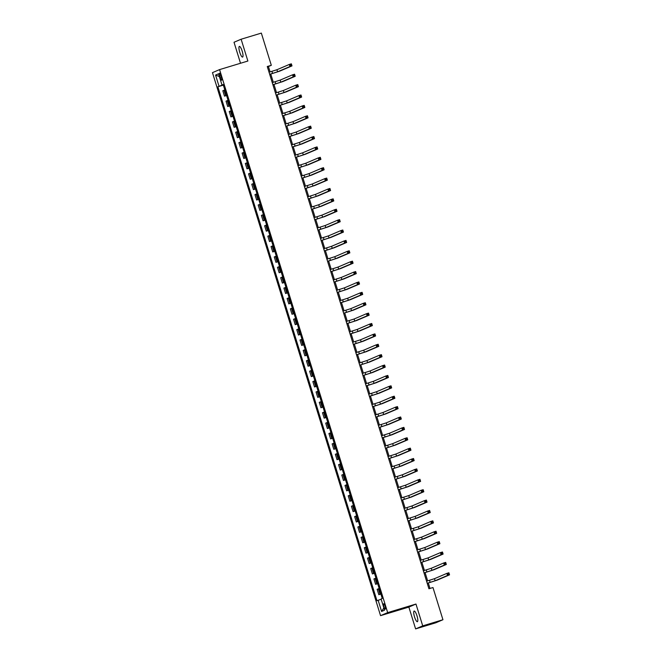 <?xml version="1.0" encoding="UTF-8"?>
<svg xmlns="http://www.w3.org/2000/svg" width="662" height="662" viewBox="0 0 662 662"><rect width="100%" height="100%" fill="white"/><g stroke="black" fill="none" stroke-linecap="round" stroke-linejoin="round"><path stroke-width="0.99" d="M416.986 615.842A5.569 1.332 -106.8 0 0 414.147 611.043A5.569 1.332 -106.8 0 0 414.528 616.893A5.569 1.332 -106.8 0 0 417.374 621.701A5.569 1.332 -106.8 0 0 416.986 615.842M242.209 51.222A5.569 1.332 -106.8 0 0 239.363 46.414A5.569 1.332 -106.8 0 0 239.752 52.273A5.569 1.332 -106.8 0 0 242.59 57.081A5.569 1.332 -106.8 0 0 242.209 51.222M385.127 606.177A2.78 0.662 -106.8 0 0 383.703 603.777A2.78 0.662 -106.8 0 0 383.902 606.698A2.78 0.662 -106.8 0 0 385.317 609.106A2.78 0.662 -106.8 0 0 385.127 606.177M415.612 628.9L422.72 625.863L415.968 604.05L408.859 607.087L415.612 628.9L435.828 622.777L442.944 619.74L432.973 587.542L428.926 588.766L267.266 66.523L271.312 65.298L261.341 33.1L241.125 39.224L234.017 42.26L240.513 63.262M408.859 607.087L380.551 615.652L212.461 72.638L219.577 69.601L387.667 612.615L380.551 615.652M219.66 76.056L220.223 77.884A2.698 0.645 -106.8 0 0 221.605 80.21A2.698 0.645 -106.8 0 0 221.414 77.371L220.851 75.542A2.698 0.645 -106.8 0 0 219.47 73.217A2.698 0.645 -106.8 0 0 219.66 76.056L220.893 75.683M222.978 84.769L217.872 86.788L376.968 600.724L381.171 599.234M219.039 86.292L215.564 75.071L218.526 73.813L222.002 85.026L223.218 84.703M378.126 600.227L381.602 611.448L384.564 610.182L381.089 598.961L382.255 598.465L223.16 84.529L222.002 85.026M422.72 625.863L442.944 619.74M415.968 604.05L387.667 612.615M219.577 69.601L247.878 61.028L241.125 39.224M270.096 71.918L268.424 66.531L271.312 65.298M429.986 588.452L428.306 582.999M427.644 580.864L425.087 572.613M424.425 570.478L421.868 562.22M421.214 560.093L418.657 551.835M417.995 549.708L415.438 541.45M414.784 539.315L412.227 531.065M411.565 528.93L409.008 520.68M408.346 518.545L405.798 510.294M405.136 508.159L402.579 499.901M401.917 497.774L399.368 489.516M398.706 487.381L396.149 479.131M395.487 476.996L392.93 468.746M392.276 466.611L389.719 458.361M389.057 456.226L386.5 447.967M385.847 445.84L383.29 437.582M382.628 435.447L380.071 427.197M379.417 425.062L376.86 416.812M376.198 414.677L373.641 406.427M372.979 404.292L370.43 396.033M369.768 393.907L367.211 385.648M366.549 383.521L364.001 375.263M363.339 373.128L360.782 364.878M360.12 362.743L357.563 354.493M356.909 352.358L354.352 344.099M353.69 341.973L351.133 333.714M350.479 331.588L347.922 323.329M347.26 321.194L344.703 312.944M344.041 310.809L341.493 302.559M340.831 300.424L338.274 292.165M337.612 290.039L335.063 281.78M334.401 279.654L331.844 271.395M331.182 269.26L328.633 261.01M327.971 258.875L325.414 250.625M324.752 248.49L322.195 240.232M321.542 238.105L318.985 229.846M318.323 227.72L315.766 219.461M315.112 217.326L312.555 209.076M311.893 206.941L309.336 198.691M308.674 196.556L306.125 188.298M305.463 186.171L302.906 177.912M302.244 175.786L299.696 167.527M299.034 165.392L296.477 157.142M295.815 155.007L293.258 146.757M292.604 144.622L290.047 136.364M289.385 134.237L286.828 125.979M286.174 123.852L283.617 115.593M282.955 113.459L280.398 105.208M279.745 103.073L277.188 94.823M276.526 92.688L273.969 84.43M273.307 82.303L270.758 74.045M267.374 66.854L268.424 66.531M217.872 86.788L223.351 85.133M224.84 89.941L222.813 90.744L224.484 96.147L226.561 95.518M380.84 593.905L378.821 594.708L380.898 594.079M378.821 594.708L377.15 589.312L379.169 588.501M377.621 583.52L375.602 584.323L377.679 583.694M375.602 584.323L373.931 578.919L375.95 578.116M374.411 573.135L372.392 573.937L374.469 573.309M372.392 573.937L370.72 568.534L372.739 567.731M371.192 562.741L369.173 563.552L371.25 562.923M369.173 563.552L367.501 558.149L369.52 557.346M367.981 552.356L365.962 553.167L368.031 552.538M365.962 553.167L364.29 547.764L366.309 546.953M364.762 541.971L362.743 542.774L364.82 542.145M362.743 542.774L361.071 537.379L363.09 536.568M361.551 531.586L359.524 532.389L361.601 531.76M359.524 532.389L357.852 526.985L359.88 526.182M358.332 521.201L356.313 522.004L358.39 521.375M356.313 522.004L354.642 516.6L356.661 515.797M355.122 510.807L353.094 511.618L355.171 510.99M353.094 511.618L351.423 506.215L353.45 505.412M351.903 500.422L349.884 501.233L351.961 500.604M349.884 501.233L348.212 495.83L350.231 495.019M348.692 490.037L346.665 490.84L348.742 490.211M346.665 490.84L344.993 485.445L347.012 484.634M345.473 479.652L343.454 480.455L345.531 479.826M343.454 480.455L341.782 475.051L343.801 474.249M342.254 469.267L340.235 470.07L342.312 469.441M340.235 470.07L338.563 464.666L340.582 463.863M339.043 458.874L337.024 459.685L339.093 459.056M337.024 459.685L335.353 454.281L337.372 453.478M335.824 448.488L333.805 449.299L335.882 448.671M333.805 449.299L332.134 443.896L334.153 443.085M332.614 438.103L330.595 438.906L332.663 438.277M330.595 438.906L328.915 433.511L330.942 432.7M329.395 427.718L327.376 428.521L329.453 427.892M327.376 428.521L325.704 423.117L327.723 422.315M326.184 417.333L324.157 418.136L326.234 417.507M324.157 418.136L322.485 412.732L324.512 411.93M322.965 406.94L320.946 407.751L323.023 407.122M320.946 407.751L319.274 402.347L321.293 401.544M319.754 396.555L317.727 397.365L319.804 396.737M317.727 397.365L316.055 391.962L318.083 391.159M316.535 386.169L314.516 386.972L316.593 386.343M314.516 386.972L312.845 381.577L314.864 380.766M313.316 375.784L311.297 376.587L313.374 375.958M311.297 376.587L309.626 371.183L311.645 370.381M310.106 365.399L308.087 366.202L310.164 365.573M308.087 366.202L306.415 360.798L308.434 359.996M306.887 355.006L304.868 355.817L306.945 355.188M304.868 355.817L303.196 350.413L305.215 349.61M303.676 344.621L301.657 345.432L303.726 344.803M301.657 345.432L299.985 340.028L302.004 339.225M300.457 334.236L298.438 335.038L300.515 334.409M298.438 335.038L296.766 329.643L298.785 328.832M297.246 323.85L295.227 324.653L297.296 324.024M295.227 324.653L293.547 319.25L295.575 318.447M294.027 313.465L292.008 314.268L294.085 313.639M292.008 314.268L290.337 308.864L292.356 308.062M290.817 303.072L288.789 303.883L290.866 303.254M288.789 303.883L287.118 298.479L289.145 297.677M287.598 292.687L285.579 293.498L287.656 292.869M285.579 293.498L283.907 288.094L285.926 287.291M284.387 282.302L282.36 283.104L284.437 282.475M282.36 283.104L280.688 277.709L282.715 276.898M281.168 271.917L279.149 272.719L281.226 272.09M279.149 272.719L277.477 267.324L279.496 266.513M277.949 261.531L275.93 262.334L278.007 261.705M275.93 262.334L274.258 256.93L276.277 256.128M274.738 251.138L272.719 251.949L274.796 251.32M272.719 251.949L271.048 246.545L273.067 245.743M271.519 240.753L269.5 241.564L271.577 240.935M269.5 241.564L267.829 236.16L269.848 235.358M268.309 230.368L266.29 231.17L268.358 230.542M266.29 231.17L264.618 225.775L266.637 224.964M265.09 219.983L263.071 220.785L265.148 220.156M263.071 220.785L261.399 215.39L263.418 214.579M261.879 209.597L259.852 210.4L261.929 209.771M259.852 210.4L258.18 204.997L260.207 204.194M258.66 199.204L256.641 200.015L258.718 199.386M256.641 200.015L254.969 194.611L256.988 193.809M255.449 188.819L253.422 189.63L255.499 189.001M253.422 189.63L251.75 184.226L253.778 183.424M252.23 178.434L250.211 179.237L252.288 178.616M250.211 179.237L248.54 173.841L250.559 173.03M249.02 168.049L246.992 168.851L249.069 168.222M246.992 168.851L245.321 163.456L247.34 162.645M245.801 157.664L243.782 158.466L245.859 157.837M243.782 158.466L242.11 153.063L244.129 152.26M242.582 147.278L240.563 148.081L242.64 147.452M240.563 148.081L238.891 142.678L240.91 141.875M239.371 136.885L237.352 137.696L239.429 137.067M237.352 137.696L235.68 132.292L237.699 131.49M236.152 126.5L234.133 127.303L236.21 126.682M234.133 127.303L232.461 121.907L234.48 121.096M232.941 116.115L230.922 116.917L232.991 116.289M230.922 116.917L229.242 111.522L231.27 110.711M229.722 105.73L227.703 106.532L229.78 105.903M227.703 106.532L226.032 101.129L228.051 100.326M226.512 95.345L224.484 96.147M219.395 76.61L215.564 75.071M381.602 611.448L383.861 607.923M269.682 74.309L277.577 71.802L289.973 66.514L289.327 64.437L291.346 63.825L291.992 65.902L279.604 71.19L269.699 74.367M269.037 72.232L276.939 69.725L289.327 64.437L290.378 64.768L290.635 65.596L291.445 65.356L291.189 64.52L290.378 64.768M291.445 65.356L291.992 65.902L289.973 66.514L290.635 65.596M291.189 64.52L291.346 63.825M272.893 84.703L280.796 82.187L293.183 76.9L292.546 74.823L294.565 74.21L295.211 76.287L282.815 81.575L272.91 84.753M272.256 82.626L280.15 80.11L292.546 74.823L293.589 75.154L293.845 75.981L294.656 75.741L294.4 74.905L293.589 75.154M294.656 75.741L295.211 76.287L293.183 76.9L293.845 75.981M294.4 74.905L294.565 74.21M276.112 95.088L284.015 92.572L296.402 87.285L295.757 85.208L297.776 84.595L298.421 86.672L286.034 91.96L276.128 95.138M275.466 93.011L283.369 90.495L295.757 85.208L296.808 85.539L297.064 86.374L297.875 86.126L297.619 85.299L296.808 85.539M297.875 86.126L298.421 86.672L296.402 87.285L297.064 86.374M297.619 85.299L297.776 84.595M279.323 105.473L287.225 102.966L299.613 97.67L298.976 95.593L300.995 94.98L301.64 97.057L289.244 102.353L279.339 105.531M278.685 103.396L286.58 100.889L298.976 95.593L300.018 95.924L300.283 96.76L301.086 96.511L300.829 95.684L300.018 95.924M301.086 96.511L301.64 97.057L299.613 97.67L300.283 96.76M300.829 95.684L300.995 94.98M282.542 115.858L290.444 113.351L302.832 108.055L302.186 105.978L304.214 105.366L304.851 107.443L292.463 112.739L282.558 115.916M281.896 113.781L289.799 111.274L302.186 105.978L303.237 106.317L303.494 107.145L304.305 106.896L304.048 106.069L303.237 106.317M304.305 106.896L304.851 107.443L302.832 108.055L303.494 107.145M304.048 106.069L304.214 105.366M285.752 126.243L293.655 123.736L306.043 118.448L305.405 116.371L307.425 115.759L308.07 117.836L295.682 123.124L285.769 126.301M285.115 124.166L293.009 121.659L305.405 116.371L306.456 116.702L306.713 117.53L307.516 117.29L307.259 116.454L306.456 116.702M307.516 117.29L308.07 117.836L306.043 118.448L306.713 117.53M307.259 116.454L307.425 115.759M288.971 136.637L296.874 134.121L309.262 128.833L308.616 126.756L310.643 126.144L311.281 128.221L298.893 133.509L288.988 136.686M288.326 134.56L296.228 132.044L308.616 126.756L309.667 127.087L309.924 127.915L310.735 127.675L310.478 126.839L309.667 127.087M310.735 127.675L311.281 128.221L309.262 128.833L309.924 127.915M310.478 126.839L310.643 126.144M292.19 147.022L300.085 144.506L312.481 139.219L311.835 137.142L313.854 136.529L314.5 138.606L302.112 143.894L292.207 147.072M291.545 144.945L299.447 142.429L311.835 137.142L312.886 137.473L313.143 138.308L313.945 138.06L313.689 137.233L312.886 137.473M313.945 138.06L314.5 138.606L312.481 139.219L313.143 138.308M313.689 137.233L313.854 136.529M295.401 157.407L303.304 154.9L315.691 149.604L315.046 147.527L317.073 146.914L317.71 148.991L305.323 154.287L295.418 157.465M294.755 155.33L302.658 152.814L315.046 147.527L316.097 147.858L316.353 148.693L317.164 148.445L316.908 147.618L316.097 147.858M317.164 148.445L317.71 148.991L315.691 149.604L316.353 148.693M316.908 147.618L317.073 146.914M298.62 167.792L306.514 165.285L318.91 159.989L318.265 157.912L320.284 157.299L320.929 159.376L308.542 164.673L298.636 167.85M297.974 165.715L305.877 163.208L318.265 157.912L319.316 158.251L319.572 159.079L320.383 158.83L320.118 158.003L319.316 158.251M320.383 158.83L320.929 159.376L318.91 159.989L319.572 159.079M320.118 158.003L320.284 157.299M301.831 178.177L309.733 175.67L322.121 170.382L321.475 168.305L323.503 167.693L324.148 169.77L311.752 175.058L301.847 178.235M301.185 176.1L309.088 173.593L321.475 168.305L322.526 168.636L322.783 169.464L323.594 169.224L323.337 168.388L322.526 168.636M323.594 169.224L324.148 169.77L322.121 170.382L322.783 169.464M323.337 168.388L323.503 167.693M305.05 188.571L312.944 186.055L325.34 180.767L324.694 178.69L326.714 178.078L327.359 180.155L314.971 185.443L305.066 188.62M304.404 186.494L312.307 183.978L324.694 178.69L325.745 179.021L326.002 179.849L326.813 179.609L326.556 178.773L325.745 179.021M326.813 179.609L327.359 180.155L325.34 180.767L326.002 179.849M326.556 178.773L326.714 178.078M308.26 198.956L316.163 196.44L328.551 191.153L327.913 189.075L329.933 188.463L330.578 190.54L318.182 195.828L308.277 199.005M307.623 196.879L315.517 194.363L327.913 189.075L328.956 189.406L329.213 190.242L330.024 189.994L329.767 189.166L328.956 189.406M330.024 189.994L330.578 190.54L328.551 191.153L329.213 190.242M329.767 189.166L329.933 188.463M311.479 209.341L319.382 206.834L331.77 201.538L331.124 199.461L333.143 198.848L333.789 200.925L321.401 206.221L311.496 209.399M310.834 207.264L318.736 204.748L331.124 199.461L332.175 199.792L332.432 200.627L333.243 200.379L332.986 199.552L332.175 199.792M333.243 200.379L333.789 200.925L331.77 201.538L332.432 200.627M332.986 199.552L333.143 198.848M314.69 219.726L322.593 217.219L334.98 211.923L334.343 209.846L336.362 209.233L337.008 211.31L324.612 216.606L314.707 219.784M314.053 217.649L321.947 215.142L334.343 209.846L335.386 210.185L335.651 211.013L336.453 210.764L336.197 209.937L335.386 210.185M336.453 210.764L337.008 211.31L334.98 211.923L335.651 211.013M336.197 209.937L336.362 209.233M317.909 230.111L325.812 227.604L338.199 222.316L337.554 220.239L339.581 219.627L340.218 221.704L327.831 226.992L317.925 230.169M317.263 228.034L325.166 225.527L337.554 220.239L338.605 220.57L338.861 221.398L339.672 221.158L339.416 220.322L338.605 220.57M339.672 221.158L340.218 221.704L338.199 222.316L338.861 221.398M339.416 220.322L339.581 219.627M321.12 240.505L329.022 237.989L341.41 232.701L340.773 230.624L342.792 230.012L343.437 232.089L331.05 237.377L321.144 240.554M320.482 238.419L328.385 235.912L340.773 230.624L341.824 230.955L342.08 231.783L342.883 231.543L342.626 230.707L341.824 230.955M342.883 231.543L343.437 232.089L341.41 232.701L342.08 231.783M342.626 230.707L342.792 230.012M324.339 250.89L332.241 248.374L344.629 243.086L343.983 241.009L346.011 240.397L346.648 242.474L334.26 247.762L324.355 250.939M323.693 248.813L331.596 246.297L343.983 241.009L345.034 241.34L345.291 242.176L346.102 241.928L345.845 241.1L345.034 241.34M346.102 241.928L346.648 242.474L344.629 243.086L345.291 242.176M345.845 241.1L346.011 240.397M327.558 261.275L335.452 258.759L347.848 253.472L347.202 251.395L349.222 250.782L349.867 252.859L337.479 258.155L327.574 261.333M326.912 259.198L334.815 256.682L347.202 251.395L348.253 251.725L348.51 252.561L349.313 252.313L349.056 251.486L348.253 251.725M349.313 252.313L349.867 252.859L347.848 253.472L348.51 252.561M349.056 251.486L349.222 250.782M330.768 271.66L338.671 269.153L351.059 263.857L350.413 261.78L352.441 261.167L353.078 263.244L340.69 268.54L330.785 271.718M330.123 269.583L338.025 267.076L350.413 261.78L351.464 262.119L351.721 262.946L352.532 262.698L352.275 261.871L351.464 262.119M352.532 262.698L353.078 263.244L351.059 263.857L351.721 262.946M352.275 261.871L352.441 261.167M333.987 282.045L341.882 279.538L354.278 274.25L353.632 272.173L355.651 271.561L356.297 273.638L343.909 278.925L334.004 282.103M333.342 279.968L341.244 277.461L353.632 272.173L354.683 272.504L354.94 273.332L355.751 273.092L355.486 272.256L354.683 272.504M355.751 273.092L356.297 273.638L354.278 274.25L354.94 273.332M355.486 272.256L355.651 271.561M337.198 292.438L345.101 289.923L357.488 284.635L356.843 282.558L358.87 281.946L359.516 284.023L347.12 289.311L337.215 292.488M336.553 290.353L344.455 287.846L356.843 282.558L357.894 282.889L358.15 283.717L358.961 283.477L358.705 282.641L357.894 282.889M358.961 283.477L359.516 284.023L357.488 284.635L358.15 283.717M358.705 282.641L358.87 281.946M340.417 302.824L348.32 300.308L360.707 295.02L360.062 292.943L362.081 292.331L362.726 294.408L350.339 299.696L340.433 302.873M339.772 300.747L347.674 298.231L360.062 292.943L361.113 293.274L361.369 294.11L362.18 293.862L361.924 293.034L361.113 293.274M362.18 293.862L362.726 294.408L360.707 295.02L361.369 294.11M361.924 293.034L362.081 292.331M343.628 313.209L351.53 310.693L363.918 305.405L363.281 303.328L365.3 302.716L365.945 304.793L353.549 310.089L343.644 313.267M342.99 311.132L350.885 308.616L363.281 303.328L364.323 303.659L364.58 304.495L365.391 304.247L365.134 303.419L364.323 303.659M365.391 304.247L365.945 304.793L363.918 305.405L364.58 304.495M365.134 303.419L365.3 302.716M346.847 323.594L354.749 321.087L367.137 315.791L366.491 313.714L368.511 313.101L369.156 315.178L356.768 320.474L346.863 323.652M346.201 321.517L354.104 319.01L366.491 313.714L367.542 314.053L367.799 314.88L368.61 314.632L368.353 313.805L367.542 314.053M368.61 314.632L369.156 315.178L367.137 315.791L367.799 314.88M368.353 313.805L368.511 313.101M350.057 333.979L357.96 331.472L370.348 326.184L369.71 324.099L371.73 323.495L372.375 325.572L359.979 330.859L350.074 334.037M349.42 331.902L357.315 329.395L369.71 324.099L370.753 324.438L371.018 325.265L371.821 325.025L371.564 324.19L370.753 324.438M371.821 325.025L372.375 325.572L370.348 326.184L371.018 325.265M371.564 324.19L371.73 323.495M353.276 344.364L361.179 341.857L373.567 336.569L372.921 334.492L374.949 333.88L375.586 335.957L363.198 341.244L353.293 344.422M352.631 342.287L360.533 339.78L372.921 334.492L373.972 334.823L374.229 335.651L375.04 335.411L374.783 334.575L373.972 334.823M375.04 335.411L375.586 335.957L373.567 336.569L374.229 335.651M374.783 334.575L374.949 333.88M356.487 354.758L364.39 352.242L376.777 346.954L376.14 344.877L378.159 344.265L378.805 346.342L366.417 351.63L356.512 354.807M355.85 352.68L363.752 350.165L376.14 344.877L377.191 345.208L377.448 346.044L378.25 345.796L377.994 344.968L377.191 345.208M378.25 345.796L378.805 346.342L376.777 346.954L377.448 346.044M377.994 344.968L378.159 344.265M359.706 365.143L367.609 362.627L379.996 357.339L379.351 355.262L381.378 354.65L382.015 356.727L369.628 362.015L359.723 365.192M359.061 363.066L366.963 360.55L379.351 355.262L380.402 355.593L380.658 356.429L381.469 356.181L381.213 355.353L380.402 355.593M381.469 356.181L382.015 356.727L379.996 357.339L380.658 356.429M381.213 355.353L381.378 354.65M362.925 375.528L370.819 373.02L383.215 367.724L382.57 365.647L384.589 365.035L385.234 367.112L372.847 372.408L362.942 375.586M362.28 373.451L370.182 370.943L382.57 365.647L383.621 365.987L383.877 366.814L384.688 366.566L384.423 365.738L383.621 365.987M384.688 366.566L385.234 367.112L383.215 367.724L383.877 366.814M384.423 365.738L384.589 365.035M366.136 385.913L374.038 383.406L386.426 378.118L385.781 376.033L387.808 375.428L388.445 377.505L376.057 382.793L366.152 385.971M365.49 383.836L373.393 381.329L385.781 376.033L386.831 376.372L387.088 377.199L387.899 376.959L387.642 376.124L386.831 376.372M387.899 376.959L388.445 377.505L386.426 378.118L387.088 377.199M387.642 376.124L387.808 375.428M369.355 396.298L377.249 393.791L389.645 388.503L388.999 386.426L391.019 385.814L391.664 387.891L379.276 393.178L369.371 396.356M368.709 394.221L376.612 391.714L388.999 386.426L390.05 386.757L390.307 387.584L391.118 387.344L390.861 386.509L390.05 386.757M391.118 387.344L391.664 387.891L389.645 388.503L390.307 387.584M390.861 386.509L391.019 385.814M372.565 406.691L380.468 404.176L392.856 398.888L392.218 396.811L394.238 396.199L394.883 398.276L382.487 403.563L372.582 406.741M371.928 404.614L379.822 402.099L392.218 396.811L393.261 397.142L393.518 397.978L394.329 397.73L394.072 396.902L393.261 397.142M394.329 397.73L394.883 398.276L392.856 398.888L393.518 397.978M394.072 396.902L394.238 396.199M375.784 417.077L383.687 414.561L396.075 409.273L395.429 407.196L397.448 406.584L398.094 408.661L385.706 413.949L375.801 417.126M375.139 415L383.041 412.484L395.429 407.196L396.48 407.527L396.737 408.363L397.548 408.115L397.291 407.287L396.48 407.527M397.548 408.115L398.094 408.661L396.075 409.273L396.737 408.363M397.291 407.287L397.448 406.584M378.995 427.462L386.898 424.954L399.285 419.658L398.648 417.581L400.667 416.969L401.313 419.046L388.917 424.342L379.012 427.52M378.358 425.385L386.252 422.877L398.648 417.581L399.691 417.912L399.956 418.748L400.758 418.5L400.502 417.672L399.691 417.912M400.758 418.5L401.313 419.046L399.285 419.658L399.956 418.748M400.502 417.672L400.667 416.969M382.214 437.847L390.117 435.339L402.504 430.043L401.859 427.966L403.878 427.362L404.523 429.439L392.136 434.727L382.231 437.905M381.569 435.77L389.471 433.262L401.859 427.966L402.91 428.306L403.166 429.133L403.977 428.893L403.721 428.057L402.91 428.306M403.977 428.893L404.523 429.439L402.504 430.043L403.166 429.133M403.721 428.057L403.878 427.362M385.425 448.232L393.327 445.725L405.715 440.437L405.078 438.36L407.097 437.748L407.742 439.825L395.355 445.112L385.441 448.29M384.788 446.155L392.682 443.648L405.078 438.36L406.129 438.691L406.385 439.518L407.188 439.278L406.931 438.443L406.129 438.691M407.188 439.278L407.742 439.825L405.715 440.437L406.385 439.518M406.931 438.443L407.097 437.748M388.644 458.625L396.546 456.11L408.934 450.822L408.288 448.745L410.316 448.133L410.953 450.21L398.565 455.497L388.66 458.675M387.998 456.548L395.901 454.033L408.288 448.745L409.339 449.076L409.596 449.903L410.407 449.663L410.15 448.828L409.339 449.076M410.407 449.663L410.953 450.21L408.934 450.822L409.596 449.903M410.15 448.828L410.316 448.133M391.863 469.01L399.757 466.495L412.153 461.207L411.507 459.13L413.527 458.518L414.172 460.595L401.784 465.882L391.879 469.06M391.217 466.933L399.12 464.418L411.507 459.13L412.558 459.461L412.815 460.297L413.618 460.049L413.361 459.221L412.558 459.461M413.618 460.049L414.172 460.595L412.153 461.207L412.815 460.297M413.361 459.221L413.527 458.518M395.073 479.396L402.976 476.888L415.364 471.592L414.718 469.515L416.746 468.903L417.383 470.98L404.995 476.276L395.09 479.453M394.428 477.319L402.33 474.811L414.718 469.515L415.769 469.846L416.026 470.682L416.837 470.434L416.58 469.606L415.769 469.846M416.837 470.434L417.383 470.98L415.364 471.592L416.026 470.682M416.58 469.606L416.746 468.903M398.292 489.781L406.187 487.273L418.583 481.977L417.937 479.9L419.956 479.288L420.602 481.373L408.214 486.661L398.309 489.839M397.647 487.704L405.549 485.196L417.937 479.9L418.988 480.24L419.245 481.067L420.056 480.819L419.791 479.991L418.988 480.24M420.056 480.819L420.602 481.373L418.583 481.977L419.245 481.067M419.791 479.991L419.956 479.288M401.503 500.166L409.406 497.659L421.793 492.371L421.148 490.294L423.175 489.681L423.812 491.758L411.425 497.046L401.52 500.224M400.858 498.089L408.76 495.581L421.148 490.294L422.199 490.625L422.455 491.452L423.266 491.212L423.01 490.377L422.199 490.625M423.266 491.212L423.812 491.758L421.793 492.371L422.455 491.452M423.01 490.377L423.175 489.681M404.722 510.559L412.616 508.044L425.012 502.756L424.367 500.679L426.386 500.067L427.031 502.144L414.644 507.431L404.739 510.609M404.077 508.482L411.979 505.967L424.367 500.679L425.418 501.01L425.674 501.837L426.485 501.597L426.229 500.762L425.418 501.01M426.485 501.597L427.031 502.144L425.012 502.756L425.674 501.837M426.229 500.762L426.386 500.067M407.933 520.944L415.835 518.429L428.223 513.141L427.586 511.064L429.605 510.452L430.25 512.529L417.854 517.816L407.949 520.994M407.296 518.867L415.19 516.352L427.586 511.064L428.628 511.395L428.885 512.231L429.696 511.983L429.439 511.155L428.628 511.395M429.696 511.983L430.25 512.529L428.223 513.141L428.885 512.231M429.439 511.155L429.605 510.452M411.152 531.329L419.054 528.822L431.442 523.526L430.797 521.449L432.816 520.837L433.461 522.914L421.073 528.21L411.168 531.387M410.506 529.252L418.409 526.745L430.797 521.449L431.847 521.78L432.104 522.616L432.915 522.368L432.658 521.54L431.847 521.78M432.915 522.368L433.461 522.914L431.442 523.526L432.104 522.616M432.658 521.54L432.816 520.837M414.362 541.715L422.265 539.207L434.653 533.911L434.015 531.834L436.035 531.222L436.68 533.299L424.284 538.595L414.379 541.773M413.725 539.638L421.62 537.13L434.015 531.834L435.058 532.174L435.323 533.001L436.126 532.753L435.869 531.925L435.058 532.174M436.126 532.753L436.68 533.299L434.653 533.911L435.323 533.001M435.869 531.925L436.035 531.222M417.581 552.1L425.484 549.592L437.872 544.305L437.226 542.228L439.254 541.615L439.891 543.692L427.503 548.98L417.598 552.158M416.936 550.023L424.839 547.515L437.226 542.228L438.277 542.559L438.534 543.386L439.345 543.146L439.088 542.31L438.277 542.559M439.345 543.146L439.891 543.692L437.872 544.305L438.534 543.386M439.088 542.31L439.254 541.615M420.792 562.493L428.695 559.978L441.082 554.69L440.445 552.613L442.464 552L443.11 554.077L430.722 559.365L420.809 562.543M420.155 560.416L428.057 557.901L440.445 552.613L441.496 552.944L441.753 553.771L442.555 553.531L442.299 552.696L441.496 552.944M442.555 553.531L443.11 554.077L441.082 554.69L441.753 553.771M442.299 552.696L442.464 552M424.011 572.878L431.914 570.363L444.301 565.075L443.656 562.998L445.683 562.386L446.32 564.463L433.933 569.75L424.028 572.928M423.366 570.801L431.268 568.286L443.656 562.998L444.707 563.329L444.963 564.165L445.774 563.916L445.518 563.089L444.707 563.329M445.774 563.916L446.32 564.463L444.301 565.075L444.963 564.165M445.518 563.089L445.683 562.386M427.23 583.263L435.124 580.756L447.52 575.46L446.875 573.383L448.894 572.771L449.539 574.848L437.152 580.144L427.247 583.321M426.585 581.186L434.487 578.679L446.875 573.383L447.926 573.714L448.182 574.55L448.985 574.302L448.728 573.474L447.926 573.714M448.985 574.302L449.539 574.848L447.52 575.46L448.182 574.55M448.728 573.474L448.894 572.771M225.651 95.651L223.979 90.247M228.87 106.036L227.19 100.632M232.081 116.421L230.409 111.026M235.3 126.806L233.628 121.411M238.51 137.2L236.839 131.796M241.729 147.585L240.058 142.181M244.94 157.97L243.268 152.566M248.159 168.355L246.487 162.96M251.37 178.74L249.698 173.345M254.589 189.133L252.917 183.73M257.799 199.519L256.128 194.115M261.018 209.904L259.347 204.5M264.237 220.289L262.566 214.893M267.448 230.674L265.776 225.279M270.667 241.067L268.995 235.664M273.878 251.452L272.206 246.049M277.097 261.838L275.425 256.434M280.307 272.223L278.636 266.819M283.526 282.608L281.855 277.212M286.737 293.001L285.065 287.598M289.956 303.386L288.284 297.983M293.175 313.771L291.495 308.368M296.386 324.157L294.714 318.753M299.605 334.542L297.933 329.146M302.815 344.935L301.144 339.532M306.034 355.32L304.363 349.917M309.245 365.705L307.573 360.302M312.464 376.09L310.792 370.687M315.675 386.476L314.003 381.08M318.894 396.869L317.222 391.465M322.104 407.254L320.433 401.851M325.323 417.639L323.652 412.236M328.542 428.024L326.863 422.621M331.753 438.409L330.081 433.014M334.972 448.803L333.3 443.399M338.183 459.188L336.511 453.784M341.402 469.573L339.73 464.17M344.612 479.958L342.941 474.555M347.831 490.343L346.16 484.948M351.042 500.737L349.37 495.333M354.261 511.122L352.589 505.718M357.472 521.507L355.8 516.103M360.691 531.892L359.019 526.489M363.91 542.277L362.238 536.882M367.12 552.662L365.449 547.267M370.339 563.056L368.668 557.652M373.55 573.441L371.878 568.037M376.769 583.826L375.097 578.423M379.98 594.211L378.308 588.816M221.456 77.512L220.223 77.884M271.933 71.355L272.578 73.432M276.939 69.725L277.577 71.802M275.152 81.749L275.789 83.826M280.15 80.11L280.796 82.187M278.363 92.134L279.008 94.211M283.369 90.495L284.015 92.572M281.582 102.519L282.219 104.596M286.58 100.889L287.225 102.966M284.792 112.904L285.438 114.981M289.799 111.274L290.444 113.351M288.011 123.289L288.649 125.366M293.009 121.659L293.655 123.736M291.222 133.683L291.868 135.76M296.228 132.044L296.874 134.121M294.441 144.068L295.087 146.145M299.447 142.429L300.085 144.506M297.652 154.453L298.297 156.53M302.658 152.814L303.304 154.9M300.871 164.838L301.516 166.915M305.877 163.208L306.514 165.285M304.081 175.223L304.727 177.3M309.088 173.593L309.733 175.67M307.3 185.617L307.946 187.694M312.307 183.978L312.944 186.055M310.519 196.002L311.157 198.079M315.517 194.363L316.163 196.44M313.73 206.387L314.376 208.464M318.736 204.748L319.382 206.834M316.949 216.772L317.586 218.849M321.947 215.142L322.593 217.219M320.16 227.157L320.805 229.234M325.166 225.527L325.812 227.604M323.379 237.55L324.016 239.627M328.385 235.912L329.022 237.989M326.589 247.936L327.235 250.013M331.596 246.297L332.241 248.374M329.808 258.321L330.454 260.398M334.815 256.682L335.452 258.759M333.019 268.706L333.665 270.783M338.025 267.076L338.671 269.153M336.238 279.091L336.884 281.168M341.244 277.461L341.882 279.538M339.449 289.484L340.094 291.561M344.455 287.846L345.101 289.923M342.668 299.869L343.313 301.946M347.674 298.231L348.32 300.308M345.887 310.255L346.524 312.332M350.885 308.616L351.53 310.693M349.097 320.64L349.743 322.717M354.104 319.01L354.749 321.087M352.316 331.025L352.954 333.102M357.315 329.395L357.96 331.472M355.527 341.418L356.173 343.495M360.533 339.78L361.179 341.857M358.746 351.803L359.383 353.88M363.752 350.165L364.39 352.242M361.957 362.188L362.602 364.265M366.963 360.55L367.609 362.627M365.176 372.574L365.821 374.651M370.182 370.943L370.819 373.02M368.386 382.959L369.032 385.036M373.393 381.329L374.038 383.406M371.605 393.344L372.251 395.429M376.612 391.714L377.249 393.791M374.816 403.737L375.462 405.814M379.822 402.099L380.468 404.176M378.035 414.122L378.681 416.199M383.041 412.484L383.687 414.561M381.254 424.507L381.891 426.585M386.252 422.877L386.898 424.954M384.465 434.893L385.11 436.97M389.471 433.262L390.117 435.339M387.684 445.278L388.321 447.363M392.682 443.648L393.327 445.725M390.894 455.671L391.54 457.748M395.901 454.033L396.546 456.11M394.113 466.056L394.751 468.133M399.12 464.418L399.757 466.495M397.324 476.441L397.97 478.518M402.33 474.811L402.976 476.888M400.543 486.827L401.189 488.904M405.549 485.196L406.187 487.273M403.754 497.212L404.399 499.289M408.76 495.581L409.406 497.659M406.973 507.605L407.618 509.682M411.979 505.967L412.616 508.044M410.192 517.99L410.829 520.067M415.19 516.352L415.835 518.429M413.402 528.375L414.048 530.452M418.409 526.745L419.054 528.822M416.621 538.76L417.259 540.837M421.62 537.13L422.265 539.207M419.832 549.146L420.478 551.223M424.839 547.515L425.484 549.592M423.051 559.539L423.688 561.616M428.057 557.901L428.695 559.978M426.262 569.924L426.907 572.001M431.268 568.286L431.914 570.363M429.481 580.309L430.126 582.386M434.487 578.679L435.124 580.756"/></g></svg>
